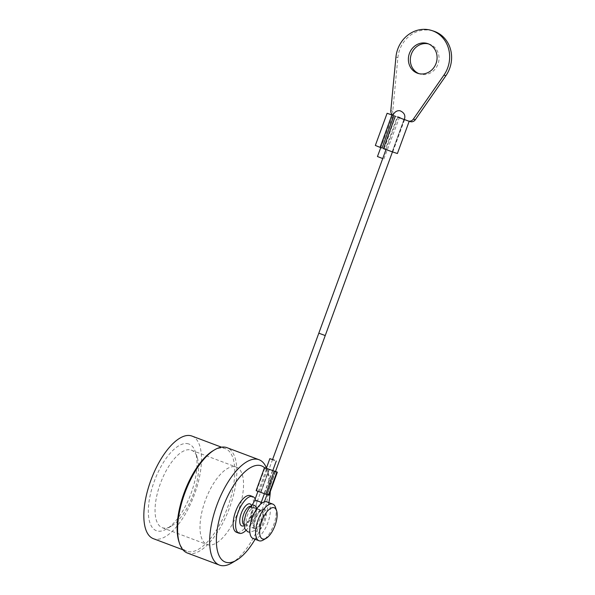 <?xml version="1.0" encoding="UTF-8"?>
<svg xmlns="http://www.w3.org/2000/svg" width="595" height="595" viewBox="0 0 595 595"><rect width="100%" height="100%" fill="white"/><g stroke="black" fill="none" stroke-linecap="round" stroke-linejoin="round"><path stroke-width="0.45" stroke-dasharray="2.98 2.23" d="M377.453 156.522L382.719 158.56M395.511 116.233L384.296 148.594L380.904 147.411L393.146 115.408L408.668 121.097M235.992 466.971A41.397 17.292 -69.4 0 1 236.341 467.09A41.397 17.292 -69.4 0 1 237.963 511.923A41.397 17.292 -69.4 0 1 207.201 544.589A41.397 17.292 -69.4 0 1 205.431 500.157A41.397 17.292 -69.4 0 1 235.992 466.971M260.439 504.329L257.999 508.472L254.4 512.511L252.838 515.166L250.852 521.294L250.651 524.083L251.023 526.263L252.347 527.787L254.92 527.14L256.653 525.445L259.636 520.023L260.55 516.906L260.841 512.124C260.64 509.632 254.325 507.26 256.058 510.332L255.59 515.88L253.12 521.852L249.721 525.623L247.565 525.995L246.099 523.994L246.211 518.751L248.42 512.659L251.335 508.755C253.15 506.858 259.48 509.246 256.118 510.547A3.429 2.439 -131.6 0 0 256.705 508.837M262.276 502.879L257.39 501.027C256.624 502.113 256.162 505.081 256.006 509.922L256.058 510.332M187.403 553.038A56.28 23.51 110.6 0 0 229.216 508.636A56.28 23.51 110.6 0 0 227.015 447.685M266.441 468.012A56.28 23.51 -69.4 0 1 266.962 469.44A56.28 23.51 -69.4 0 1 261.257 520.685A56.28 23.51 -69.4 0 1 231.782 562.989M245.906 530.465A19.576 8.181 110.6 0 0 255.173 499.019M250.302 495.65A19.576 8.181 -69.4 0 1 251.142 516.661A19.576 8.181 -69.4 0 1 236.684 532.354M255.099 539.286A51.386 21.465 110.6 0 0 268.88 502.634M270.316 491.515A51.386 21.465 110.6 0 0 268.709 474.736A51.386 21.465 110.6 0 0 264.478 467.7M191.954 436.068A54.807 22.9 -69.4 0 1 194.096 495.434A54.807 22.9 -69.4 0 1 153.376 538.676M213.233 450.631A54.807 22.9 -69.4 0 1 224.791 448.429A54.807 22.9 -69.4 0 1 225.245 448.585A54.807 22.9 -69.4 0 1 227.394 507.952A54.807 22.9 -69.4 0 1 186.666 551.193A54.807 22.9 -69.4 0 1 178.969 541.74M188.57 443.907A46.291 19.338 110.6 0 0 151.1 491.477A46.291 19.338 110.6 0 0 166.518 528.977A46.291 19.338 110.6 0 0 190.764 494.177A46.291 19.338 110.6 0 0 195.458 452.029A46.291 19.338 110.6 0 0 188.57 443.907M191.047 450.073A41.397 17.292 -69.4 0 1 191.397 450.192A41.397 17.292 -69.4 0 1 197.205 457.332A41.397 17.292 -69.4 0 1 193.011 495.025A41.397 17.292 -69.4 0 1 171.33 526.144A41.397 17.292 -69.4 0 1 162.256 527.683A41.397 17.292 -69.4 0 1 160.486 483.259A41.397 17.292 -69.4 0 1 191.047 450.073M253.172 538.557A19.576 8.181 110.6 0 0 267.713 523.109A19.576 8.181 110.6 0 0 266.947 501.912M275.522 507.476A19.576 8.181 -69.4 0 1 273.544 525.303A19.576 8.181 -69.4 0 1 263.288 540.015M275.217 471.448L266.805 494.423L275.143 471.426M260.982 492.236L267.148 494.512L258.304 491.418L266.664 468.429L269.319 469.239L260.915 492.214L269.386 469.262L275.485 471.508M251.536 505.46A3.429 2.439 -131.6 0 0 251.335 508.755M257.933 491.418L260.915 492.214M272.488 470.615L264.128 493.605M403.916 119.498L392.239 151.688L404.012 119.528M392.901 115.192L395.549 116.077A4.894 4.448 107.7 0 1 392.767 111.25L397.891 57.685A29.363 26.671 107.7 0 1 433.614 31.111M380.904 147.411L382.087 148.021M404.295 119.528L400.866 118.189L404.31 119.483M392.239 151.688L384.296 148.594M383.418 148.638L385.419 149.278L397.192 117.111M385.419 149.278L392.15 151.658M375.341 145.448L397.401 153.517M410.282 121.618A4.894 4.448 107.7 0 1 410.089 121.551L408.14 120.926M410.089 121.551L395.549 116.077M392.923 115.133A4.894 4.448 -72.3 0 0 393.6 115.46M428.452 43.889A15.663 14.228 107.7 0 1 429.441 44.164A15.663 14.228 107.7 0 1 438.232 63.412A15.663 14.228 107.7 0 1 419.914 73.996A15.663 14.228 107.7 0 1 419.296 73.787A15.663 14.228 107.7 0 1 418.954 73.646M256.125 490.659L268.985 495.181M266.367 468.22L275.522 471.419M261.755 510.421A9.788 4.091 -69.4 0 1 261.837 510.443A9.788 4.091 -69.4 0 1 262.224 521.049A9.788 4.091 -69.4 0 1 254.95 528.769A9.788 4.091 -69.4 0 1 254.534 518.267A9.788 4.091 -69.4 0 1 261.755 510.421M243.816 524.545A9.788 4.091 110.6 0 0 244.129 524.701A9.788 4.091 110.6 0 0 251.402 516.981A9.788 4.091 110.6 0 0 251.016 506.375A9.788 4.091 110.6 0 0 250.934 506.352A9.788 4.091 110.6 0 0 250.674 506.286M264.098 509.208A11.744 4.909 110.6 0 0 253.991 524.455A11.744 4.909 110.6 0 0 262.097 527.044A11.744 4.909 110.6 0 0 264.098 509.208M251.514 505.482A11.744 4.909 -69.4 0 1 250.502 516.639A11.744 4.909 -69.4 0 1 243.913 525.705M325.242 335.55L318.808 333.193M272.57 459.556L257.39 501.027L261.198 502.492M254.816 499.986L261.205 502.292M392.447 151.904L404.265 119.602L397.839 117.237M392.767 111.25L390.811 110.633M395.943 57.068L397.891 57.685M266.835 494.438L273.008 477.473M261.012 492.244L267.185 475.286M259.346 491.619L267.705 468.629M256.609 490.778L264.968 467.789M383.872 158.917L399.446 117.416M392.804 115.445L380.785 147.605M252.347 527.787L254.95 528.769C254.95 527.958 254.943 530.792 254.177 525.809L255.612 518.624C258.483 512.972 260.201 510.384 260.766 510.845L261.837 510.443L251.016 506.375L251.559 507.386C252.295 507.409 251.878 510.488 250.317 516.631L246.665 522.99C242.805 526.225 244.664 524.091 244.129 524.701L247.565 525.995M225.245 448.585L221.504 447.18M186.666 551.193L182.918 549.787M162.256 527.683L207.201 544.589M191.397 450.192L236.341 467.09M197.205 457.332L195.458 452.029M171.33 526.144L166.518 528.977M268.709 474.736L266.962 469.44M275.485 471.523L267.036 494.609M264.373 501.882L262.834 507.498L262.588 515.768L259.71 524.009L254.437 530.673L249.848 532.28M256.125 510.912C256.869 512.927 253.931 522.336 250.949 524.664M255.85 510.8L254.868 511.916M250.666 523.072L250.681 524.559M272.755 470.697L264.373 493.761M400.636 118.033L398.866 117.52M397.877 116.851L399.773 117.661M397.802 117.334L385.999 149.59M379.937 147.129L391.703 114.969M392.804 151.837L404.57 119.677M417.965 73.378L419.914 73.996M427.493 43.539L429.441 44.164M267.148 494.512L275.507 471.523"/><path stroke-width="0.89" d="M382.719 158.56L377.453 156.522L380.785 147.605M259.056 459.734L227.015 447.685A56.28 23.51 110.6 0 0 226.539 447.522A56.28 23.51 110.6 0 0 214.676 449.775A56.28 23.51 110.6 0 0 185.194 492.087A56.28 23.51 110.6 0 0 179.497 543.332A56.28 23.51 110.6 0 0 187.403 553.038L219.443 565.086A56.28 23.51 -69.4 0 1 217.034 504.694A56.28 23.51 -69.4 0 1 258.587 459.571A56.28 23.51 -69.4 0 1 259.056 459.734A56.28 23.51 -69.4 0 1 266.441 468.012M264.478 467.7A51.386 21.465 110.6 0 0 224.627 503.087A51.386 21.465 110.6 0 0 225.758 562.223A51.386 21.465 110.6 0 0 236.594 560.155L231.782 562.989A56.28 23.51 -69.4 0 1 219.912 565.25A56.28 23.51 -69.4 0 1 219.443 565.086M255.173 499.019A19.576 8.181 110.6 0 0 252.801 496.587A19.576 8.181 110.6 0 0 252.637 496.535A19.576 8.181 110.6 0 0 238.179 512.228A19.576 8.181 110.6 0 0 239.019 533.239A19.576 8.181 110.6 0 0 245.906 530.465M236.684 532.354A19.576 8.181 -69.4 0 1 236.52 532.294A19.576 8.181 -69.4 0 1 235.687 511.291A19.576 8.181 -69.4 0 1 250.138 495.598A19.576 8.181 -69.4 0 1 250.302 495.65L252.801 496.587M236.594 560.155A51.386 21.465 110.6 0 0 255.099 539.286M268.88 502.634A51.386 21.465 110.6 0 0 270.316 491.515M182.918 549.787L153.376 538.676A54.807 22.9 -69.4 0 1 151.026 479.86A54.807 22.9 -69.4 0 1 191.493 435.912A54.807 22.9 -69.4 0 1 191.954 436.068L221.504 447.18M179.497 543.332L178.969 541.74A54.807 22.9 -69.4 0 1 184.524 491.834A54.807 22.9 -69.4 0 1 213.233 450.631L214.676 449.775M272.778 504.099L266.947 501.912A19.576 8.181 110.6 0 0 266.783 501.853A19.576 8.181 110.6 0 0 252.332 517.546A19.576 8.181 110.6 0 0 253.172 538.557L258.996 540.743A19.576 8.181 -69.4 0 1 258.156 519.74A19.576 8.181 -69.4 0 1 272.614 504.047A19.576 8.181 -69.4 0 1 272.778 504.099A19.576 8.181 -69.4 0 1 275.522 507.476L276.578 510.659A16.638 6.954 110.6 0 0 263.369 517.457A16.638 6.954 110.6 0 0 262.663 538.988A16.638 6.954 110.6 0 0 266.173 538.319A16.638 6.954 110.6 0 0 274.89 525.809A16.638 6.954 110.6 0 0 276.578 510.659M266.173 538.319L263.288 540.015A19.576 8.181 -69.4 0 1 259.16 540.803A19.576 8.181 -69.4 0 1 258.996 540.743M275.485 471.508L266.664 468.429M256.705 508.837A3.429 2.439 -131.6 0 0 254.69 505.609A3.429 2.439 -131.6 0 0 251.544 505.453M274.436 460.24L269.847 458.656L274.436 460.24M404.295 119.528L408.668 121.097M392.856 115.311L387.107 113.281L392.901 115.192M387.107 113.281L375.341 145.448L380.093 147.381L382.087 148.021L393.86 115.861M409.167 121.358L397.401 153.517L393.012 152.104L383.418 148.638L395.192 116.471M392.923 115.133A4.894 4.448 -72.3 0 1 390.811 110.633L395.943 57.068A29.363 26.671 107.7 0 1 431.658 30.486A29.363 26.671 107.7 0 1 443.93 75.111L413.354 119.104A4.894 4.448 -72.3 0 1 408.334 120.993A4.894 4.448 -72.3 0 1 408.14 120.926L404.31 119.483M380.093 147.381L391.86 115.222M431.658 30.486L433.614 31.111A29.363 26.671 107.7 0 1 445.878 75.736L415.31 119.729A4.894 4.448 107.7 0 1 410.282 121.618L408.334 120.993M417.348 73.163A15.663 14.228 107.7 0 1 409.293 53.788A15.663 14.228 107.7 0 1 427.493 43.539A15.663 14.228 107.7 0 1 436.276 62.787A15.663 14.228 107.7 0 1 417.965 73.378A15.663 14.228 107.7 0 1 417.348 73.163M418.954 73.646A15.663 14.228 107.7 0 1 411.13 54.755A15.663 14.228 107.7 0 1 428.452 43.889M275.522 471.419L277.344 472.192L268.985 495.181L265.764 494.222L256.125 490.659L264.485 467.67L266.367 468.22M277.344 472.192L264.485 467.67M250.674 506.286A9.788 4.091 110.6 0 0 243.749 514.102A9.788 4.091 110.6 0 0 243.816 524.545M243.913 525.705A11.744 4.909 -69.4 0 1 240.551 515.538A11.744 4.909 -69.4 0 1 249.945 503.883A11.744 4.909 -69.4 0 1 251.514 505.482C251.64 505.854 254.258 501.964 254.816 499.986L257.962 491.329M385.999 149.59L318.808 333.193L325.242 335.55L275.485 471.523M261.198 502.492L262.276 502.879M264.373 493.761L261.257 502.329L254.816 499.986M398.866 117.52L404.265 119.602C405.753 115.616 404.369 112.678 400.1 110.789C397.081 110.283 394.671 111.771 392.871 115.259L392.804 115.445M413.354 119.104L415.31 119.729M443.93 75.111L445.878 75.736M268.501 495.062L276.861 472.073M265.764 494.222L274.124 471.233M239.019 533.239L236.52 532.294M267.036 494.609L264.373 501.882M318.808 333.193L272.57 459.556M249.848 532.28L247.758 531.804L244.731 528.702L243.928 521.577L245.913 513.998L248.643 508.829L251.521 505.475M254.868 511.916L253.254 514.444L251.239 519.658L250.666 523.072M261.257 502.329L260.439 504.329M269.847 458.648L266.322 468.339M276.288 460.991L272.755 470.697M399.773 117.661L397.899 116.903C397.066 116.962 397.981 117.334 400.636 118.033M397.839 117.222L401.03 118.308M399.446 117.416L398.501 117.438M398.33 117.356L398.791 117.52M398.442 117.408L397.877 116.851M392.447 151.904L325.242 335.55"/></g></svg>
